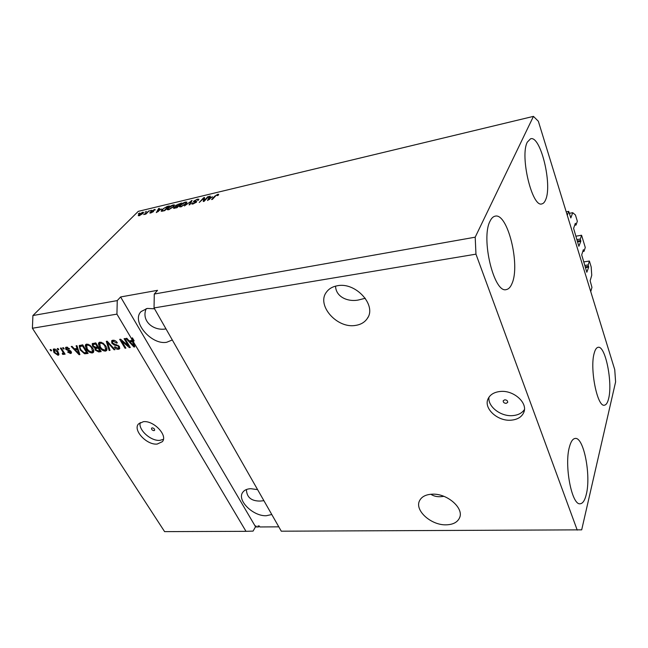 <?xml version="1.0" encoding="UTF-8"?>
<svg xmlns="http://www.w3.org/2000/svg" width="648" height="648" viewBox="0 0 648 648"><rect width="100%" height="100%" fill="white"/><g stroke="black" fill="none" stroke-linecap="round" stroke-linejoin="round"><path stroke-width="0.97" d="M568.693 211.37L570.823 217.955L572.719 212.698L575.432 214.974L577.336 221.251L576.056 225.01L575.335 223.317L573.593 228.396L578.866 246.289L580.819 241.331L580.325 239.047L581.572 235.24L585.274 247.463L584.051 251.311L583.362 249.683L581.702 254.883L586.821 272.257L588.684 267.17L588.198 264.927L589.388 261.039L591.187 266.992L591.745 275.295L590.134 280.754L591.956 287.388L590.733 291.6L567.275 215.322L568.693 211.37L566.198 211.823M589.388 261.039L583.654 261.914M588.198 264.927L584.739 265.453M584.051 251.311L582.779 251.513M581.572 235.24L575.78 236.212M580.325 239.047L576.825 239.622M576.056 225.01L574.671 225.253M572.719 212.698L569.292 213.322M506.129 403.364L507.659 402.432C507.83 400.869 506.866 399.986 504.768 399.792L503.245 400.715C503.067 402.286 504.031 403.169 506.129 403.364M511.167 420.171C517.469 419.596 521.664 417.053 523.73 412.541C528.274 403.048 513.605 389.861 500.167 391.481C494.189 392.137 490.18 394.551 488.122 398.714C483.23 408.248 497.599 421.532 511.167 420.171M488.989 397.175C487.482 406.474 500.774 416.769 512.714 415.611C518.116 415.149 522.021 413.124 524.426 409.544M153.941 430.645L154.572 430.353C154.799 429.049 154.013 428.215 152.223 427.85L151.6 428.142C151.373 429.446 152.15 430.28 153.941 430.645M157.197 444.058L162.348 441.685C168.107 435.561 153.698 420.26 143.37 421.686L138.478 423.946C132.597 430.118 146.837 445.298 157.197 444.058M140.179 422.577C138.081 429.794 151 441.369 159.902 440.34L163.401 439.352M446.197 524.831C452.928 524.645 457.35 522.369 459.481 517.987C464.414 508.397 447.217 493.258 432.248 494.181C425.89 494.481 421.662 496.651 419.572 500.685C414.323 510.308 431.106 525.415 446.197 524.831M355.46 325.418C360.742 324.648 364.678 322.339 367.286 318.492C377.087 305.524 355.776 281.839 337.414 285.744C332.643 286.57 329.022 288.66 326.551 292.005C316.054 305.038 336.928 328.779 355.46 325.418M257.612 489.645L250.768 488.689C246.969 488.867 244.272 490.107 242.692 492.407C236.706 500.28 253.214 516.448 266.296 515.727L271.779 514.52M154.54 308.804L147.282 308.432L141.126 311.534C130.928 321.157 151.332 345.319 166.706 342.266L172.303 339.965M586.294 494.4C584.861 500.369 582.836 503.48 580.227 503.755C571.787 505.732 564.011 464.924 569.495 446.715C570.945 441.45 572.84 438.696 575.189 438.445C583.678 436.768 591.227 475.397 586.294 494.4M512.017 283.492C510.551 287.105 508.672 289.13 506.372 289.559C494.132 293.981 480.573 238.391 490.058 221.138C491.443 218.255 493.112 216.602 495.056 216.189C507.587 212.366 520.506 264.983 512.017 283.492M545.616 199.795C544.652 202.176 543.429 203.537 541.947 203.869C532.227 208.121 519.615 155.901 527.334 142.098L530.574 138.785C540.57 135.157 552.574 184.947 545.616 199.795M608.626 398.569C607.63 402.724 606.228 404.935 604.414 405.186C597.31 407.43 589.55 368.364 594.216 353.128C595.212 349.483 596.525 347.539 598.169 347.296C605.354 345.4 612.838 382.644 608.626 398.569M146.197 308.659C140.916 321.108 153.576 331.241 165.993 328.901M246.418 489.524C246.702 497.324 251.311 501.171 260.229 501.058L263.906 500.702M335.551 286.132C335.931 297.367 348.438 302.081 358.441 299.992L365.294 298.266M430.847 494.254C433.512 496.052 436.695 496.87 440.389 496.708L443.953 496.352M533.45 116.373L538.35 121.257L614.741 369.66L615.6 381.931L581.685 529.845L281.289 531.198L154.046 307.93L154.281 294.038L475.195 237.184L533.45 116.373L138.251 211.361L32.91 315.544L117.256 300.599L116.932 314.134L131.568 338.758L132.378 337.811L134.128 340.767L133.326 341.715L245.989 531.328L164.6 531.627L32.4 328.252L32.91 315.544M577.23 530.113L475.964 254.154L154.046 307.93M475.964 254.154L475.195 237.184M278.802 526.832L259.816 526.962L259.241 525.965L257.945 525.974L258.528 526.97L256.535 526.978L255.952 525.982L255.093 525.99L255.677 526.986L255.911 525.99M116.932 314.134L32.4 328.252M133.326 341.715L134.784 346.874L133.942 346.996L125.931 338.426L126.83 338.288L129.163 340.872L132.087 340.443L131.568 338.758M128.361 345.813L124.092 338.693L124.959 338.572L130.305 347.506L129.389 347.636L121.638 341.034L125.898 348.13L125.04 348.243L119.686 339.35L120.601 339.212L128.361 345.813L128.903 345.165M111.821 343.197L111.667 340.743L112.817 340.241C114.607 340.103 116.13 340.97 117.369 342.841L116.591 343.076L113.376 341.285L112.574 341.626L112.647 343.051L119.378 346.542L119.54 348.818L118.471 349.296C116.867 349.426 115.506 348.673 114.372 347.02L115.15 346.785L117.814 348.268L118.6 347.936L118.511 346.639L117.701 345.781L114.356 345.125L111.821 343.197L112.412 342.525M109.139 350.479L106.312 341.326L107.179 341.196L114.971 349.661L114.105 349.782L107.422 342.29L110.014 350.357L109.139 350.479L109.804 349.718M99.922 342.144L103.137 343.181L105.794 346.073C107.025 347.903 107.268 349.41 106.539 350.609L105.438 351.127C102.992 350.973 101.023 349.628 99.517 347.093L98.391 343.837L98.836 342.646L99.922 342.144M86.735 344.096L89.902 345.117L92.559 347.984C93.79 349.807 94.049 351.305 93.328 352.488L92.267 352.974C89.87 352.828 87.909 351.491 86.403 348.989L85.261 345.765L85.69 344.574L86.735 344.096M77.047 348.462L76.1 345.789L76.942 345.668L79.882 354.594L79.105 354.707L71.24 346.51L72.066 346.388L74.358 348.851L77.047 348.462L77.647 347.806M50.868 350.843L50.09 349.637L50.86 349.523L51.638 350.73L50.868 350.843L51.37 350.309M53.946 352.496L53.249 349.256L53.93 348.948C55.615 349.061 56.992 350.017 58.069 351.824L58.717 354.983L58.028 355.298L53.946 352.496L54.448 351.953M58.037 349.79L57.259 348.575L58.037 348.462L58.814 349.677L58.037 349.79L58.539 349.248M62.435 351.313L60.377 348.114L61.163 348L65.116 354.164L64.33 354.278L63.698 353.298L63.707 354.416L62.532 354.294L62.257 353.379L63.075 353.306L63.099 352.593L62.435 351.313L62.937 350.771M63.415 348.997L62.637 347.782L63.423 347.668L64.201 348.883L63.415 348.997L63.925 348.454M65.812 349.377L65.61 347.45L66.396 347.101L69.555 348.827L68.834 349.053L66.914 348L66.501 349.11L71.15 351.5L71.296 353.184L70.519 353.516L67.595 352.01L68.315 351.783L69.927 352.634L70.438 351.743L65.812 349.377L66.347 348.802M80.182 349.944L79.202 345.659L82.685 344.817L88.088 353.444L84.564 353.768L80.182 349.944L80.708 349.369M92.534 346.154L92.194 343.699L95.791 342.881L101.177 351.605L98.715 351.945L95.191 350.074L94.948 348.13L92.534 346.154L93.093 345.53M117.256 300.599L120.609 296.962L157.537 290.328L154.281 294.038M204.25 200.524L207.749 196.741L208.551 196.555L204.144 201.309L203.294 201.512L203.577 198.482L199.252 202.468L203.674 197.713L204.525 197.51L204.468 200.961M193.768 201.099L197.438 199.155L198.912 199.211L198.482 200.143L197.632 200.394L197.907 199.77L196.854 199.722L194.562 200.896L194.384 201.293L196.749 201.479L196.441 202.16L193.015 203.99L191.646 203.942L192.019 203.116L192.861 202.864L192.618 203.423L193.509 203.44L195.664 202.338L195.866 201.909L193.444 201.787L193.768 201.099L194.206 201.941M184.437 205.967L192.092 200.483L189.88 204.679L189.07 204.873L191.209 201.123L184.437 205.967M185.474 202.014L186.924 202.111L186.195 203.666L180.857 206.858L179.399 206.753L180.233 205.124L182.606 203.253L185.474 202.014L185.717 202.484M173.219 204.946L174.62 205.035L173.858 206.591L168.545 209.766L167.135 209.66L168.002 208.032L170.375 206.169L173.219 204.946L173.462 205.416M144.99 212.236L146.383 211.402L144.99 212.236M138.931 214.488L142.665 212.244L143.597 212.309L142.876 213.524L139.158 215.735L138.235 215.671L138.931 214.488L139.158 214.909M217.793 194.295L218.7 194.335L218.125 195.372L217.258 195.631L217.696 194.886L217.25 194.862L216.116 195.413L212.423 199.357L211.604 199.543L214.585 196.304L217.793 194.295L218.255 195.226M161.19 208.931L156.338 212.601L158.638 208.478L159.416 208.291L158.671 209.531L161.328 209.199M151.421 210.981L155.204 209.49L154.937 210.138L153.714 209.968L152.239 210.721L153.657 211.11L153.406 211.621L150.806 212.981L149.818 212.965L150.077 212.406L152.596 211.864L151.097 211.564L151.421 210.981L151.778 211.653M149.939 211.054L151.332 210.219L149.939 211.054M146.748 212.649L149.218 210.721L145.857 214.107L143.686 214.529L146.748 212.649L146.942 213.014M138.275 213.84L139.66 213.006L138.275 213.84M162.122 209.45L167.184 206.437L169.322 205.926L164.762 210.616L161.636 211.289L161.158 211.118L162.122 209.45L162.34 209.871M175.689 205.457L181.513 203.01L177.001 207.725L173.502 208.275L175.592 206.372L175.689 205.457L176.191 206.412M212.358 196.749L207.53 200.507L209.45 196.336L210.284 196.142L209.652 197.389L212.504 197.049M120.609 296.962L255.677 526.986M255.393 526.986L253.076 531.101L245.989 531.328M214.804 196.749L214.585 196.304M158.954 209.061L158.638 208.478M158.396 211.062L160.404 209.539L158.387 210.017L157.181 212.026L158.533 211.321M154.645 210.227L154.24 209.482M152.45 211.621L152.102 210.989M150.425 213.054L150.077 212.406M146.165 213.799L145.93 213.37M143.184 213.192L142.665 212.244M139.668 215.249L142.722 212.779L139.693 214.277L139.118 215.201L139.822 215.533M164.535 210.244L168.035 206.647L164.268 208.065L162.867 209.28L162.081 210.584L164.738 210.616M162.559 211.135L162.324 210.697M168.237 208.47L168.002 208.032M169.071 209.215L173.105 206.769L173.745 205.578L172.692 205.489L168.747 207.862L168.035 209.134L169.258 209.563M174.239 208.356L173.818 207.554M176.758 207.352L178.111 205.943L175.956 206.485L174.434 207.741L176.961 207.733M178.646 205.384L180.225 203.739L177.9 204.339L176.207 205.781L178.856 205.789M180.428 204.144L180.225 203.739M180.476 205.586L180.233 205.124M181.375 206.307L185.425 203.837L186.049 202.662L184.955 202.565L180.995 204.954L180.306 206.218L181.562 206.655M191.63 201.35L191.282 200.678M191.476 201.641L191.209 201.123M197.689 199.649L197.438 199.155M192.521 204.088L192.019 203.116M196.142 202.451L195.866 201.909M207.968 197.178L207.749 196.741M204.039 201.334L204.193 199.697L203.577 198.482M203.974 199.26L203.674 197.713M209.814 197.065L209.45 196.336M209.571 198.928L211.58 197.365L209.401 197.883L208.381 199.916L209.725 199.22M58.992 354.359L58.028 355.298M58.871 354.383L57.826 354.27L57.291 351.945L54.132 349.985L54.675 352.318L57.478 354.416L58.798 353.192M54.019 350.139L53.816 348.972M54.999 349.07L54.132 349.985M57.785 351.41L57.291 351.945M55.145 349.118L54.481 349.831M64.832 353.727L64.33 354.278M64.209 352.747L63.698 353.298M63.755 353.533L62.532 354.294M63.69 351.953L63.099 352.593M69.32 348.527L68.834 349.053M67.619 347.239L66.914 348M67.441 347.174L66.436 348.203M71.531 352.569L70.519 353.516M71.361 352.601L70.324 352.52M70.932 351.2L70.438 351.743M70.397 350.673L69.863 351.257M66.477 348.154L66.201 347.142M79.696 354.043L79.105 354.707M75.686 349.345L75.103 348.746M77.914 348.632L76.1 348.899L75.257 349.815L78.926 353.768L77.42 349.499L75.257 349.815M78.845 351.459L78.27 352.099M77.995 348.875L77.42 349.499M79.429 353.217L78.926 353.768M87.626 352.698L85.39 352.844L84.564 353.768M79.939 346.842L79.761 345.311M82.863 345.101L80.951 345.635L80.109 346.55L79.979 347.692L80.992 349.839L84.078 352.731L86.654 352.553L82.515 345.951L80.109 346.55M87.172 351.977L86.654 352.553M83.033 345.376L82.515 345.951M81.964 345.23L81.122 346.154M93.668 351.888L92.267 352.974M93.093 352.05L91.781 351.945M86.937 348.397L86.403 348.989M86.297 346.129L86.095 344.841L85.261 345.765M86.095 344.841L86.192 344.242M88.112 344.201L86.613 345.465L87.229 348.891L88.792 350.795L91.627 351.969L92.445 351.597L91.724 348.089C90.615 346.218 89.165 345.222 87.375 345.109L86.613 345.465M92.445 351.597L93.563 350.033M92.243 347.514L91.724 348.089M88.177 344.226L87.375 345.109M100.707 350.851L98.164 350.924M95.734 349.466L95.191 350.074M95.758 348.64L95.693 347.336M95.653 347.344L94.948 348.13M93.069 344.679L92.777 343.367M95.969 343.165L93.903 343.74M98.48 347.239L96.503 347.838M99.719 350.706L98.115 348.106L95.774 348.616L95.928 349.815L98.375 350.892L100.254 350.106M98.65 347.506L98.115 348.106M96.73 347.587L95.904 348.519M97.492 347.085L95.596 344.023L93.15 344.574L93.353 346.032L95.969 347.312L98.018 346.494M96.131 343.432L95.596 344.023M94.065 343.57L93.231 344.493M94.794 343.335L93.96 344.266M106.888 350.009L105.438 351.127M106.256 350.187L104.919 350.09M100.059 346.486L99.517 347.093M99.436 344.282L99.225 342.905L98.391 343.837M99.225 342.905L99.322 342.306M101.323 342.249L99.768 343.545L100.359 347.004L101.922 348.924L104.806 350.106L105.648 349.718L104.952 346.178C103.842 344.282 102.376 343.286 100.562 343.173L99.768 343.545M105.648 349.718L106.774 348.073M105.478 345.587L104.952 346.178M101.363 342.266L100.562 343.173M114.583 349.24L114.105 349.782M107.795 341.869L107.422 342.29M107.641 342.031L107.487 341.536M117.126 342.468L116.591 343.076M114.299 340.338L113.376 341.285M114.194 340.346L112.574 341.626M119.831 348.211L118.471 349.296M119.281 348.349L117.912 348.251M118.6 347.936L119.532 346.81M119.029 346.048L118.511 346.639M118.171 345.246L117.701 345.781M115.044 344.339L114.356 345.125M112.428 341.861L112.185 340.403M129.973 346.947L129.389 347.636M129.422 346.024L128.701 345.416M122.108 340.492L121.638 341.034M125.582 347.611L125.04 348.243M121.905 340.726L121.395 339.884M134.598 346.218L133.942 346.996M130.451 341.439L129.827 340.775M132.378 337.811L132.897 339.495L132.087 340.443M133.496 341.512L133.237 340.589L130.888 340.929L130.078 341.877L133.812 346.008L132.427 341.536L130.078 341.877M133.828 343.505L133.188 344.258M133.237 340.589L132.427 341.536M134.355 345.36L133.812 346.008M588.627 266.328L585.168 266.846M588.684 267.17L585.411 267.656M580.762 240.489L577.271 241.064M580.819 241.331L577.514 241.874M153.098 211.896L152.62 211.013M191.103 202.354L190.804 201.787M196.174 202.427L195.615 201.342M69.514 350.204L68.753 351.038M86.727 352.828L85.892 353.751M99.541 351.014L98.715 351.945M97.492 347.385L96.665 348.316M109.002 343.173L108.597 343.634M116.721 344.606L116.049 345.384M524.143 411.286L523.73 412.541M459.829 517.023L459.481 517.987M368.04 317.164L367.286 318.492M217.696 194.886L217.955 195.421M150.733 212.495L150.968 212.941M139.118 215.201L139.377 215.679M142.722 212.779L143.038 213.354M162.081 210.584L162.397 211.167M168.035 209.134L168.391 209.798M173.745 205.578L174.126 206.307M174.434 207.741L174.709 208.267M176.207 205.781L176.499 206.323M180.306 206.218L180.662 206.898M186.049 202.662L186.43 203.399M197.924 199.795L198.15 200.24M194.384 201.293L194.7 201.909M192.618 203.423L192.918 204.007M63.075 353.306L63.925 352.391M70.462 352.423L71.215 351.605M95.774 348.616L96.601 347.684M93.15 344.574L93.984 343.643"/></g></svg>
